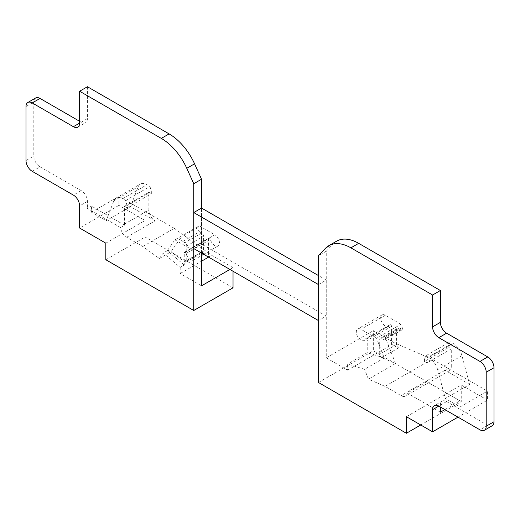 <?xml version="1.0" encoding="UTF-8"?>
<svg xmlns="http://www.w3.org/2000/svg" width="520" height="520" viewBox="0 0 520 520"><rect width="100%" height="100%" fill="white"/><g stroke="black" fill="none" stroke-linecap="round" stroke-linejoin="round"><path stroke-width="0.39" stroke-dasharray="2.6 1.95" d="M159.387 258.492L170.924 251.83L181.123 237.322A2.646 1.528 60 0 0 182.741 241.494L199.576 231.777L201.714 233.012A2.646 1.528 60 0 1 203.58 236.249L203.58 251.082A2.646 1.528 60 0 1 203.034 252.297A2.646 1.528 60 0 1 201.481 252.011L208.572 257.133L208.572 238.739L184.249 252.779L184.249 265.05L180.2 267.391L163.222 253.039L159.387 258.492L142.785 246.513L126.711 237.231A8.821 5.09 60 0 1 120.542 227.552L124.599 225.212A8.821 5.09 60 0 1 124.527 224.088L124.527 206.303L127.023 207.74L127.023 205.582L151.34 191.542L149.981 186.433L146.978 184.704A13.228 7.638 60 0 0 140.361 184.047A13.228 7.638 60 0 0 138.184 186.732L130.507 206.661L106.191 220.701L108.115 215.696L91.474 206.089L91.474 212.206L106.191 220.701M127.023 207.74L151.34 193.7L151.34 191.542M124.527 206.303L148.844 192.264L151.34 193.7M126.711 237.231L155.084 220.85A8.821 5.09 60 0 1 148.844 210.047L148.844 192.264M124.599 225.212L108.115 215.696L113.867 200.772A13.228 7.638 60 0 1 116.044 198.088A13.228 7.638 60 0 1 122.655 198.744L146.978 184.704M127.023 205.582L125.658 200.48L122.655 198.744M125.658 200.48L149.981 186.433M120.542 227.552L87.425 208.429L91.474 206.089M32.234 171.347L40.034 166.842L81.185 190.606A8.821 5.09 60 0 1 87.425 201.409L87.425 208.429M91.474 212.206L118.911 196.365L118.911 205.368L79.625 228.046M105.82 259.733L145.106 237.049L145.106 220.487L118.911 205.368M233.031 287.814L145.106 237.049M229.911 269.451L233.031 267.651L233.031 271.252M201.539 253.071L201.539 208.065L201.539 244.069L326.255 316.075L318.461 320.574M87.425 86.736L87.425 118.599A8.821 5.09 60 0 1 85.599 122.635A8.821 5.09 60 0 1 81.185 122.2L79.625 121.303M26 106.541L33.794 102.037A8.821 5.09 60 0 1 35.62 98.001M33.794 102.037L33.794 156.046A8.821 5.09 60 0 0 40.034 166.842M180.2 267.391L180.2 273.514L201.539 285.831M155.084 220.85L130.507 206.661M142.785 246.513L174.278 228.332L118.911 196.365M174.278 228.332L211.692 255.333L233.031 267.651M208.572 257.133L211.692 255.333M180.2 273.514L201.539 261.19M199.576 231.777A2.646 1.528 60 0 1 197.958 227.604L199.219 225.81L174.895 239.85L167.271 250.698L184.249 265.05M184.249 252.779A1.326 0.76 60 0 1 184.529 252.174A1.326 0.76 60 0 1 186.069 253.474L210.392 239.434A6.617 3.816 60 0 0 218.114 245.941A6.617 3.816 60 0 0 219.486 242.911A6.617 3.816 60 0 0 214.806 234.806L190.489 248.853A6.617 3.816 60 0 1 195.162 256.952A6.617 3.816 60 0 1 193.797 259.981A6.617 3.816 60 0 1 186.069 253.474M174.895 239.85L190.489 248.853M167.271 250.698L163.222 253.039M182.741 241.494L184.873 242.73A2.646 1.528 60 0 1 186.745 245.973L186.745 260.806A2.646 1.528 60 0 1 186.199 262.015A2.646 1.528 60 0 1 184.645 261.736L170.924 251.83M199.219 225.81L214.806 234.806M208.572 238.739A1.326 0.76 60 0 1 208.845 238.134A1.326 0.76 60 0 1 210.392 239.434M105.82 243.172L145.106 220.487M461.942 355.654L437.625 369.694L443.372 391.255L426.894 381.738A8.821 5.09 -120 0 0 426.966 380.699L426.966 362.915L451.282 348.875L448.793 347.432L448.793 345.274L450.151 341.738L453.154 343.473A13.228 7.638 -120 0 1 461.942 355.654L469.625 384.449L445.302 398.489L443.372 391.255L460.012 400.862L460.012 406.978L445.302 398.489M426.966 362.915L424.469 361.472L448.793 347.432M424.469 361.472L424.469 359.313L448.793 345.274M424.469 359.313L425.834 355.778L450.151 341.738M425.834 355.778L428.838 357.513L453.154 343.473M437.625 369.694A13.228 7.638 -120 0 0 428.838 357.513M426.966 380.699L451.282 366.659A8.821 5.09 -120 0 1 449.456 370.695A8.821 5.09 -120 0 1 445.049 370.26L469.625 384.449M451.282 366.659L451.282 348.875M426.894 381.738L407.251 393.081A8.821 5.09 -120 0 1 405.496 396.078A8.821 5.09 -120 0 1 401.089 395.642L385.008 386.36L432.094 359.177L487.454 391.137L487.454 400.14L457.99 417.151M460.012 406.978L487.454 391.137M440.375 412.197L407.251 393.081M444.893 409.591L460.012 400.862M492.174 425.776A8.821 5.09 -120 0 1 487.767 425.341L446.609 401.576A8.821 5.09 -120 0 0 442.195 401.141A8.821 5.09 -120 0 0 440.375 405.178L440.375 406.978M406.387 416.702L461.26 385.021L487.454 400.14M420.732 424.983L461.26 401.583L461.26 385.021M336.635 241.163A44.096 25.461 -120 0 0 333.223 243.867L325.429 248.365M400.913 324.252L385.32 315.257A6.617 3.816 -120 0 0 382.018 314.925A6.617 3.816 -120 0 0 380.647 317.954A6.617 3.816 -120 0 0 383.532 324.61A6.617 3.816 -120 0 0 388.629 326.385A6.617 3.816 -120 0 0 389.74 324.981A1.326 0.76 -120 0 1 389.961 324.701A1.326 0.76 -120 0 1 390.981 325.052A1.326 0.76 -120 0 1 391.56 326.385L391.56 344.773L398.651 347.848A2.646 1.528 -120 0 1 396.546 344.487L396.546 329.654A2.646 1.528 -120 0 1 397.098 328.445A2.646 1.528 -120 0 1 398.418 328.575L400.55 329.81A2.646 1.528 -120 0 0 401.875 329.94A2.646 1.528 -120 0 0 402.175 327.502L400.913 324.252L376.591 338.293L384.222 357.949L364.579 369.291L347.594 364.039L347.594 370.156L326.255 357.838L326.255 251.225L333.223 243.867M385.008 386.36L368.407 379.171L364.579 369.291M400.55 329.81L383.715 339.528L381.582 338.293A2.646 1.528 -120 0 0 380.257 338.163A2.646 1.528 -120 0 0 379.71 339.378L379.71 354.211A2.646 1.528 -120 0 0 381.817 357.565L395.531 363.506L368.407 379.171M395.531 363.506L385.333 337.22A2.646 1.528 -120 0 1 385.041 339.657A2.646 1.528 -120 0 1 383.715 339.528M376.591 338.293L361.004 329.297A6.617 3.816 -120 0 0 357.695 328.965A6.617 3.816 -120 0 0 356.324 331.994A6.617 3.816 -120 0 0 359.216 338.65A6.617 3.816 -120 0 0 364.312 340.425A6.617 3.816 -120 0 0 365.417 339.021A1.326 0.76 -120 0 1 365.644 338.741A1.326 0.76 -120 0 1 366.659 339.092A1.326 0.76 -120 0 1 367.237 340.425L367.237 352.697L347.594 364.039M432.094 359.177L394.674 342.979L373.334 330.655L373.334 350.818L461.26 401.583M347.594 370.156L394.674 342.979M384.222 357.949L367.237 352.697M318.461 382.499L373.334 350.818M326.255 357.838L373.334 330.655M326.255 251.225L318.461 255.723M193.745 248.567L201.539 244.069M318.461 284.57L326.255 280.072L318.461 275.567M326.255 280.072L326.255 316.075M124.527 224.088L148.844 210.047M113.867 200.772L138.184 186.732M87.425 201.409L79.625 205.907M87.425 118.599L81.185 122.2M26 160.544L33.794 156.046M81.185 190.606L73.391 195.104M197.958 227.604L181.123 237.322M201.714 233.012L184.873 242.73M201.481 252.011L184.645 261.736M186.745 260.806L203.58 251.082M186.745 245.973L203.58 236.249M445.049 370.26L401.089 395.642M440.375 405.178L446.609 401.576M487.767 425.341L479.966 429.839M402.175 327.502L385.333 337.22M385.32 315.257L361.004 329.297M396.546 344.487L379.71 354.211M398.651 347.848L381.817 357.565M398.418 328.575L381.582 338.293M396.546 329.654L379.71 339.378M391.56 326.385L367.237 340.425M389.74 324.981L365.417 339.021M116.044 198.088L140.361 184.047M77.805 127.14L85.599 122.635M186.199 262.015L203.034 252.297M193.797 259.981L201.539 255.508M203.651 254.286L218.114 245.941M184.529 252.174L208.845 238.134M449.456 370.695L405.496 396.078M442.195 401.141L434.401 405.646M382.018 314.925L357.695 328.965M397.098 328.445L380.257 338.163M401.875 329.94L385.041 339.657M389.961 324.701L365.644 338.741M388.629 326.385L364.312 340.425"/><path stroke-width="0.78" d="M27.827 102.505A8.821 5.09 60 0 0 26 106.541L26 160.544A8.821 5.09 60 0 0 32.234 171.347L73.391 195.104A8.821 5.09 60 0 1 79.625 205.907L79.625 228.046L105.82 243.172L105.82 259.733L193.745 310.492L193.745 183.716L186.778 168.317A44.096 25.461 60 0 0 161.317 138.398L79.625 91.241L79.625 123.103A8.821 5.09 60 0 1 77.805 127.14A8.821 5.09 60 0 1 73.391 126.698L32.234 102.941A8.821 5.09 60 0 0 27.827 102.505L35.62 98.001A8.821 5.09 60 0 1 40.034 98.436L32.234 102.941M193.745 310.492L233.031 287.814L233.031 271.252M201.539 253.071L201.539 285.831L229.911 269.451M193.745 212.569L318.461 284.57L318.461 320.574L193.745 248.567L193.745 212.569L201.539 208.065L201.539 179.218L193.745 183.716M201.539 179.218L194.571 163.813L186.778 168.317M161.317 138.398L169.111 133.9A44.096 25.461 60 0 1 194.571 163.813M169.111 133.9L87.425 86.736L79.625 91.241M79.625 121.303L40.034 98.436M208.572 257.133L201.539 261.19M440.375 406.978L440.375 412.197L444.893 409.591M484.38 430.281A8.821 5.09 -120 0 0 486.207 426.244L486.207 372.236L494 367.738L494 421.74A8.821 5.09 -120 0 1 492.174 425.776L484.38 430.281A8.821 5.09 -120 0 1 479.966 429.839L438.815 406.081A8.821 5.09 -120 0 0 434.401 405.646A8.821 5.09 -120 0 0 432.575 409.682L432.575 431.821L406.387 416.702L406.387 433.264L420.732 424.983M457.99 417.151L432.575 431.821M486.207 372.236A8.821 5.09 -120 0 0 479.966 361.439L438.815 337.675A8.821 5.09 -120 0 1 432.575 326.872L432.575 295.009L350.89 247.845A44.096 25.461 -120 0 0 328.842 245.667A44.096 25.461 -120 0 0 325.429 248.365L318.461 255.723L318.461 382.499L406.387 433.264M494 367.738A8.821 5.09 -120 0 0 487.767 356.935L479.966 361.439M328.842 245.667L336.635 241.163A44.096 25.461 -120 0 1 358.683 243.347L440.375 290.511L440.375 322.374A8.821 5.09 -120 0 0 446.609 333.177L487.767 356.935M440.375 290.511L432.575 295.009M318.461 275.567L201.539 208.065M73.391 126.698L79.625 123.103M438.815 406.081L432.575 409.682M494 421.74L486.207 426.244M446.609 333.177L438.815 337.675M440.375 322.374L432.575 326.872M358.683 243.347L350.89 247.845M201.539 255.508L203.651 254.286"/></g></svg>
